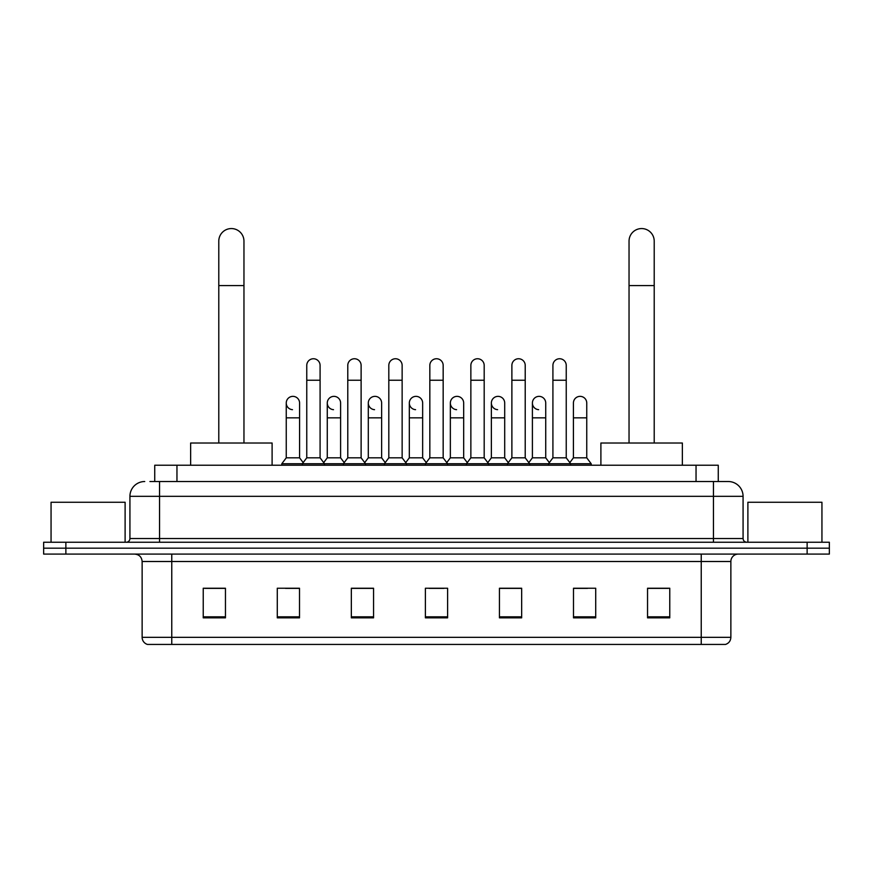 <?xml version="1.0" encoding="UTF-8"?>
<svg xmlns="http://www.w3.org/2000/svg" width="873" height="873" viewBox="0 0 873 873"><rect width="100%" height="100%" fill="white"/><g stroke="black" fill="none" stroke-linecap="round" stroke-linejoin="round"><path stroke-width="1.31" d="M154.739 481.525L154.739 465.233L718.261 465.233L718.261 481.525M150.254 481.525L728.268 481.525A14.808 14.808 0 0 1 743.076 496.333L743.076 538.543C743.272 540.769 744.516 542.002 746.786 542.242M149.916 481.525L159.541 481.525L159.541 496.333L129.924 496.333L129.924 538.543A3.699 3.699 0 0 1 126.214 542.242M144.732 481.525A14.808 14.808 0 0 0 129.924 496.333M65.868 542.242L43.65 542.242L43.65 548.168L65.868 548.168L43.65 548.168L43.65 554.093L65.868 554.093L65.868 548.168L807.132 548.168L65.868 548.168L65.868 542.242L807.132 542.242L807.132 548.168L829.35 548.168L807.132 548.168L807.132 554.093L65.868 554.093M807.132 554.093L829.35 554.093L829.35 542.242L807.132 542.242M743.076 496.333L713.459 496.333L713.459 481.525L728.268 481.525M730.865 637.334C730.657 640.88 728.879 643.248 725.528 644.438L701.237 644.438L701.237 637.334L730.865 637.334L730.865 561.503A7.41 7.41 0 0 1 738.263 554.093M701.237 644.438L147.472 644.438A7.41 7.41 0 0 1 142.135 637.334L142.135 561.503C141.699 557.007 139.233 554.541 134.737 554.093M669.766 617.855L669.766 588.238L647.548 588.238L647.548 617.855L669.766 617.855M595.713 617.855L595.713 588.238L573.496 588.238L573.496 617.855L595.713 617.855M521.661 617.855L521.661 588.238L499.443 588.238L499.443 617.855L521.661 617.855M225.452 617.855L225.452 588.238L203.234 588.238L203.234 617.855L225.452 617.855M299.504 617.855L299.504 588.238L277.287 588.238L277.287 617.855L299.504 617.855M373.557 617.855L373.557 588.238L351.339 588.238L351.339 617.855L373.557 617.855M447.609 617.855L447.609 588.238L425.391 588.238L425.391 617.855L447.609 617.855M573.496 588.38L587.496 588.38M647.548 588.38L668.282 588.38M367.555 588.38L361.859 588.38M285.504 588.38L299.504 588.38M204.719 588.38L225.452 588.38M511.142 588.38L505.445 588.38M429.09 588.38L443.91 588.38M373.557 588.38L351.339 588.38M521.661 588.38L499.443 588.38M125.112 542.242L125.112 502.259L51.06 502.259L51.06 542.242M218.785 443.015L218.785 241.144A12.593 12.593 0 0 1 231.378 228.562A12.593 12.593 0 0 1 243.96 241.144A12.593 12.593 0 0 0 231.378 228.562M243.96 443.015L243.96 241.144M272.103 465.233L272.103 443.015L190.641 443.015L190.641 465.233M629.04 443.015L629.04 241.144A12.593 12.593 0 0 1 641.622 228.562A12.593 12.593 0 0 1 654.215 241.144A12.593 12.593 0 0 0 641.622 228.562M654.215 443.015L654.215 241.144M682.359 465.233L682.359 443.015L600.897 443.015L600.897 465.233M306.761 380.224L320.085 380.224L320.085 457.823L306.761 457.823L306.761 365.405A6.668 6.668 0 0 1 313.844 358.759A6.668 6.668 0 0 1 320.085 365.405A6.668 6.668 0 0 0 313.844 358.759M306.761 457.823L302.32 463.749L302.32 465.233M320.085 457.823L324.527 463.749L281.804 463.749L281.804 465.233M347.781 457.823L347.781 380.224L361.116 380.224L361.116 457.823L347.781 457.823L343.34 463.749L324.527 463.749L324.527 465.233M347.781 380.224L347.781 365.405A6.668 6.668 0 0 1 354.864 358.759A6.668 6.668 0 0 1 361.116 365.405A6.668 6.668 0 0 0 354.864 358.759M361.116 457.823L365.558 463.749L343.34 463.749L343.34 465.233M388.812 457.823L388.812 380.224L402.137 380.224L402.137 457.823L388.812 457.823L384.371 463.749L365.558 463.749L365.558 465.233M388.812 380.224L388.812 365.405A6.668 6.668 0 0 1 395.895 358.759A6.668 6.668 0 0 1 402.137 365.405A6.668 6.668 0 0 0 395.895 358.759M402.137 457.823L406.578 463.749L384.371 463.749L384.371 465.233M429.832 457.823L429.832 380.224L443.168 380.224L443.168 457.823L429.832 457.823L425.391 463.749L406.578 463.749L406.578 465.233M429.832 380.224L429.832 365.405A6.668 6.668 0 0 1 436.915 358.759A6.668 6.668 0 0 1 443.168 365.405A6.668 6.668 0 0 0 436.915 358.759M443.168 457.823L447.609 463.749L425.391 463.749L425.391 465.233M470.863 457.823L470.863 380.224L484.188 380.224L484.188 457.823L470.863 457.823L466.422 463.749L447.609 463.749L447.609 465.233M470.863 380.224L470.863 365.405A6.668 6.668 0 0 1 477.946 358.759A6.668 6.668 0 0 1 484.188 365.405A6.668 6.668 0 0 0 477.946 358.759M484.188 457.823L488.629 463.749L466.422 463.749L466.422 465.233M511.884 457.823L511.884 380.224L525.219 380.224L525.219 457.823L511.884 457.823L507.442 463.749L488.629 463.749L488.629 465.233M511.884 380.224L511.884 365.405A6.668 6.668 0 0 1 518.966 358.759A6.668 6.668 0 0 1 525.219 365.405A6.668 6.668 0 0 0 518.966 358.759M525.219 457.823L529.66 463.749L507.442 463.749L507.442 465.233M552.915 457.823L552.915 380.224L566.239 380.224L566.239 457.823L552.915 457.823L548.473 463.749L529.66 463.749L529.66 465.233M552.915 380.224L552.915 365.405A6.668 6.668 0 0 1 559.997 358.759A6.668 6.668 0 0 1 566.239 365.405A6.668 6.668 0 0 0 559.997 358.759M566.239 457.823L570.68 463.749L548.473 463.749L548.473 465.233M586.754 457.823L586.754 417.84L573.419 417.84L573.419 457.823L586.754 457.823L591.196 463.749L570.68 463.749L570.68 465.233M292.488 409.677A6.668 6.668 0 0 1 286.246 403.031A6.668 6.668 0 0 1 293.328 396.375A6.668 6.668 0 0 1 299.581 403.031L299.581 417.84L286.246 417.84L286.246 403.031M299.581 417.84L299.581 457.823L286.246 457.823L286.246 417.84M286.246 457.823L281.804 463.749M299.581 457.823L303.171 462.614M333.519 409.677A6.668 6.668 0 0 1 327.277 403.031A6.668 6.668 0 0 1 334.359 396.375A6.668 6.668 0 0 1 340.601 403.031L340.601 417.84L327.277 417.84L327.277 403.031M340.601 417.84L340.601 457.823L327.277 457.823L327.277 417.84M327.277 457.823L323.676 462.614M340.601 457.823L344.191 462.614M374.539 409.677A6.668 6.668 0 0 1 368.297 403.031A6.668 6.668 0 0 1 375.379 396.375A6.668 6.668 0 0 1 381.632 403.031L381.632 417.84L368.297 417.84L368.297 403.031M381.632 417.84L381.632 457.823L368.297 457.823L368.297 417.84M368.297 457.823L364.707 462.614M381.632 457.823L385.222 462.614M415.57 409.677A6.668 6.668 0 0 1 409.328 403.031A6.668 6.668 0 0 1 416.41 396.375A6.668 6.668 0 0 1 422.652 403.031L422.652 417.84L409.328 417.84L409.328 403.031M422.652 417.84L422.652 457.823L409.328 457.823L409.328 417.84M409.328 457.823L405.727 462.614M422.652 457.823L426.242 462.614M456.59 409.677A6.668 6.668 0 0 1 450.348 403.031A6.668 6.668 0 0 1 457.43 396.375A6.668 6.668 0 0 1 463.672 403.031L463.672 417.84L450.348 417.84L450.348 403.031M463.672 417.84L463.672 457.823L450.348 457.823L450.348 417.84M450.348 457.823L446.758 462.614M463.672 457.823L467.273 462.614M497.621 409.677A6.668 6.668 0 0 1 491.368 403.031A6.668 6.668 0 0 1 498.461 396.375A6.668 6.668 0 0 1 504.703 403.031L504.703 417.84L491.368 417.84L491.368 403.031M504.703 417.84L504.703 457.823L491.368 457.823L491.368 417.84M491.368 457.823L487.778 462.614M504.703 457.823L508.293 462.614M538.641 409.677A6.668 6.668 0 0 1 532.399 403.031A6.668 6.668 0 0 1 539.481 396.375A6.668 6.668 0 0 1 545.723 403.031L545.723 417.84L532.399 417.84L532.399 403.031M545.723 417.84L545.723 457.823L532.399 457.823L532.399 417.84M532.399 457.823L528.809 462.614M545.723 457.823L549.324 462.614M573.419 417.84L573.419 403.031A6.668 6.668 0 0 1 580.512 396.375A6.668 6.668 0 0 1 586.754 403.031L586.754 417.84M573.419 457.823L569.829 462.614M591.196 463.749L591.196 465.233M821.94 542.242L821.94 502.259L747.888 502.259L747.888 542.242M176.957 481.525L176.957 465.233M696.043 481.525L696.043 465.233M159.541 542.242L159.541 538.543L743.076 538.543M129.924 538.543L159.541 538.543L159.541 496.333L713.459 496.333L713.459 542.242M701.237 554.093L701.237 561.503L142.135 561.503M730.865 561.503L701.237 561.503L701.237 637.334L171.763 637.334L171.763 644.438M142.135 637.334L171.763 637.334L171.763 554.093M447.609 616.829L425.391 616.829M373.557 616.829L351.339 616.829M299.504 616.829L277.287 616.829M225.452 616.829L203.234 616.829M521.661 616.829L499.443 616.829M595.713 616.829L573.496 616.829M669.766 616.829L647.548 616.829M218.785 285.58L243.96 285.58M629.04 285.58L654.215 285.58M320.085 380.224L320.085 365.405M361.116 380.224L361.116 365.405M402.137 380.224L402.137 365.405M443.168 380.224L443.168 365.405M484.188 380.224L484.188 365.405M525.219 380.224L525.219 365.405M566.239 380.224L566.239 365.405"/></g></svg>
